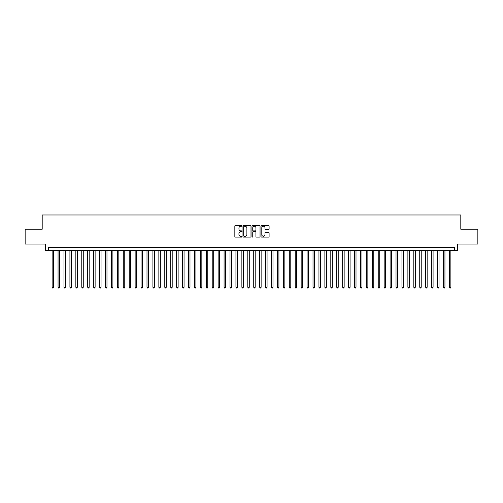 <?xml version="1.0" encoding="UTF-8"?>
<svg xmlns="http://www.w3.org/2000/svg" width="503" height="503" viewBox="0 0 503 503"><rect width="100%" height="100%" fill="white"/><g stroke="black" fill="none" stroke-linecap="round" stroke-linejoin="round"><path stroke-width="0.75" d="M242.012 225.866A0.409 0.409 0 0 0 241.603 225.463L235.423 225.463A0.585 0.585 0 0 0 234.838 226.042L234.838 236.517A0.585 0.585 0 0 0 235.423 237.102L241.603 237.102A0.409 0.409 0 0 0 242.012 236.693A0.409 0.409 0 0 0 241.603 236.284L240.805 236.284A1.861 1.861 0 0 1 238.944 234.423L238.944 233.549A1.861 1.861 0 0 1 240.805 231.688L241.603 231.688A0.409 0.409 0 0 0 242.012 231.279A0.409 0.409 0 0 0 241.603 230.871L240.805 230.871A1.861 1.861 0 0 1 238.944 229.01L238.944 228.136A1.861 1.861 0 0 1 240.805 226.275L241.603 226.275A0.409 0.409 0 0 0 242.012 225.866M268.508 229.563A0.585 0.585 0 0 0 269.092 228.984L269.092 226.042A0.585 0.585 0 0 0 268.508 225.463L261.642 225.463A0.585 0.585 0 0 0 261.057 226.042L261.057 236.517A0.585 0.585 0 0 0 261.642 237.102L268.508 237.102A0.585 0.585 0 0 0 269.092 236.517L269.092 232.971A0.585 0.585 0 0 0 268.508 232.386L265.571 232.386A0.585 0.585 0 0 0 264.987 232.971L264.987 234.731A1.559 1.559 0 0 1 263.434 236.284A1.559 1.559 0 0 1 261.874 234.731L261.874 227.834A1.559 1.559 0 0 1 263.434 226.275A1.559 1.559 0 0 1 264.987 227.834L264.987 228.984A0.585 0.585 0 0 0 265.571 229.563L268.508 229.563M454.58 250.551L457.541 250.551L457.541 244.03L477.85 244.03L477.85 229.205L460.805 229.205L460.805 214.976L42.195 214.976L42.195 229.205L25.15 229.205L25.15 244.03L45.459 244.03L45.459 250.551L454.58 250.551L454.58 247.589L48.42 247.589L48.42 250.551M250.991 226.042A0.585 0.585 0 0 0 250.406 225.463L243.54 225.463A0.585 0.585 0 0 0 242.962 226.042L242.962 236.517A0.585 0.585 0 0 0 243.54 237.102L250.406 237.102A0.585 0.585 0 0 0 250.991 236.517L250.991 226.042M252.594 225.463L259.46 225.463A0.585 0.585 0 0 1 260.038 226.042L260.038 236.517A0.585 0.585 0 0 1 259.46 237.102L256.517 237.102A0.585 0.585 0 0 1 255.939 236.517L255.939 232.273A0.585 0.585 0 0 0 255.354 231.688L253.405 231.688A0.585 0.585 0 0 0 252.827 232.273L252.827 236.693A0.409 0.409 0 0 1 252.418 237.102A0.409 0.409 0 0 1 252.009 236.693L252.009 226.042A0.585 0.585 0 0 1 252.594 225.463M244.181 226.275A0.409 0.409 0 0 0 243.773 226.683L243.773 235.882A0.409 0.409 0 0 0 244.181 236.284L245.024 236.284A1.861 1.861 0 0 0 246.885 234.423L246.885 228.136A1.861 1.861 0 0 0 245.024 226.275L244.181 226.275M255.939 227.859A1.559 1.559 0 0 0 254.38 226.306A1.559 1.559 0 0 0 252.827 227.859L252.827 230.292A0.585 0.585 0 0 0 253.405 230.871L255.354 230.871A0.585 0.585 0 0 0 255.939 230.292L255.939 227.859M52.13 250.551L52.13 287.251L53.614 287.251L53.614 250.551M53.614 287.251L53.167 288.024L52.57 288.024L52.13 287.251M58.059 250.551L58.059 287.251L59.543 287.251L59.543 250.551M59.543 287.251L59.096 288.024L58.505 288.024L58.059 287.251M63.988 250.551L63.988 287.251L65.472 287.251L65.472 250.551M65.472 287.251L65.025 288.024L64.434 288.024L63.988 287.251M69.917 250.551L69.917 287.251L71.401 287.251L71.401 250.551M71.401 287.251L70.954 288.024L70.363 288.024L69.917 287.251M75.846 250.551L75.846 287.251L77.33 287.251L77.33 250.551M77.33 287.251L76.884 288.024L76.293 288.024L75.846 287.251M81.775 250.551L81.775 287.251L83.259 287.251L83.259 250.551M83.259 287.251L82.813 288.024L82.222 288.024L81.775 287.251M87.704 250.551L87.704 287.251L89.188 287.251L89.188 250.551M89.188 287.251L88.742 288.024L88.151 288.024L87.704 287.251M93.633 250.551L93.633 287.251L95.117 287.251L95.117 250.551M95.117 287.251L94.671 288.024L94.08 288.024L93.633 287.251M99.563 250.551L99.563 287.251L101.046 287.251L101.046 250.551M101.046 287.251L100.6 288.024L100.009 288.024L99.563 287.251M105.492 250.551L105.492 287.251L106.976 287.251L106.976 250.551M106.976 287.251L106.529 288.024L105.938 288.024L105.492 287.251M111.421 250.551L111.421 287.251L112.905 287.251L112.905 250.551M112.905 287.251L112.458 288.024L111.867 288.024L111.421 287.251M117.35 250.551L117.35 287.251L118.834 287.251L118.834 250.551M118.834 287.251L118.387 288.024L117.796 288.024L117.35 287.251M123.279 250.551L123.279 287.251L124.763 287.251L124.763 250.551M124.763 287.251L124.316 288.024L123.725 288.024L123.279 287.251M129.208 250.551L129.208 287.251L130.692 287.251L130.692 250.551M130.692 287.251L130.246 288.024L129.655 288.024L129.208 287.251M135.137 250.551L135.137 287.251L136.621 287.251L136.621 250.551M136.621 287.251L136.175 288.024L135.584 288.024L135.137 287.251M141.066 250.551L141.066 287.251L142.55 287.251L142.55 250.551M142.55 287.251L142.104 288.024L141.513 288.024L141.066 287.251M146.995 250.551L146.995 287.251L148.479 287.251L148.479 250.551M148.479 287.251L148.033 288.024L147.442 288.024L146.995 287.251M152.925 250.551L152.925 287.251L154.408 287.251L154.408 250.551M154.408 287.251L153.962 288.024L153.371 288.024L152.925 287.251M158.854 250.551L158.854 287.251L160.338 287.251L160.338 250.551M160.338 287.251L159.891 288.024L159.3 288.024L158.854 287.251M164.783 250.551L164.783 287.251L166.267 287.251L166.267 250.551M166.267 287.251L165.82 288.024L165.229 288.024L164.783 287.251M170.712 250.551L170.712 287.251L172.196 287.251L172.196 250.551M172.196 287.251L171.749 288.024L171.158 288.024L170.712 287.251M176.641 250.551L176.641 287.251L178.125 287.251L178.125 250.551M178.125 287.251L177.678 288.024L177.087 288.024L176.641 287.251M182.57 250.551L182.57 287.251L184.054 287.251L184.054 250.551M184.054 287.251L183.608 288.024L183.017 288.024L182.57 287.251M188.499 250.551L188.499 287.251L189.983 287.251L189.983 250.551M189.983 287.251L189.537 288.024L188.946 288.024L188.499 287.251M194.428 250.551L194.428 287.251L195.912 287.251L195.912 250.551M195.912 287.251L195.466 288.024L194.875 288.024L194.428 287.251M200.357 250.551L200.357 287.251L201.841 287.251L201.841 250.551M201.841 287.251L201.395 288.024L200.804 288.024L200.357 287.251M206.287 250.551L206.287 287.251L207.77 287.251L207.77 250.551M207.77 287.251L207.324 288.024L206.733 288.024L206.287 287.251M212.216 250.551L212.216 287.251L213.7 287.251L213.7 250.551M213.7 287.251L213.253 288.024L212.662 288.024L212.216 287.251M218.145 250.551L218.145 287.251L219.629 287.251L219.629 250.551M219.629 287.251L219.189 288.024L218.591 288.024L218.145 287.251M224.08 250.551L224.08 287.251L225.558 287.251L225.558 250.551M225.558 287.251L225.118 288.024L224.52 288.024L224.08 287.251M230.009 250.551L230.009 287.251L231.487 287.251L231.487 250.551M231.487 287.251L231.047 288.024L230.449 288.024L230.009 287.251M235.938 250.551L235.938 287.251L237.416 287.251L237.416 250.551M237.416 287.251L236.976 288.024L236.379 288.024L235.938 287.251M241.868 250.551L241.868 287.251L243.345 287.251L243.345 250.551M243.345 287.251L242.905 288.024L242.308 288.024L241.868 287.251M247.797 250.551L247.797 287.251L249.274 287.251L249.274 250.551M249.274 287.251L248.834 288.024L248.237 288.024L247.797 287.251M253.726 250.551L253.726 287.251L255.203 287.251L255.203 250.551M255.203 287.251L254.763 288.024L254.166 288.024L253.726 287.251M259.655 250.551L259.655 287.251L261.132 287.251L261.132 250.551M261.132 287.251L260.692 288.024L260.095 288.024L259.655 287.251M265.584 250.551L265.584 287.251L267.062 287.251L267.062 250.551M267.062 287.251L266.621 288.024L266.024 288.024L265.584 287.251M271.513 250.551L271.513 287.251L272.991 287.251L272.991 250.551M272.991 287.251L272.551 288.024L271.953 288.024L271.513 287.251M277.442 250.551L277.442 287.251L278.92 287.251L278.92 250.551M278.92 287.251L278.48 288.024L277.882 288.024L277.442 287.251M283.371 250.551L283.371 287.251L284.855 287.251L284.855 250.551M284.855 287.251L284.409 288.024L283.811 288.024L283.371 287.251M289.3 250.551L289.3 287.251L290.784 287.251L290.784 250.551M290.784 287.251L290.338 288.024L289.747 288.024L289.3 287.251M295.23 250.551L295.23 287.251L296.713 287.251L296.713 250.551M296.713 287.251L296.267 288.024L295.676 288.024L295.23 287.251M301.159 250.551L301.159 287.251L302.643 287.251L302.643 250.551M302.643 287.251L302.196 288.024L301.605 288.024L301.159 287.251M307.088 250.551L307.088 287.251L308.572 287.251L308.572 250.551M308.572 287.251L308.125 288.024L307.534 288.024L307.088 287.251M313.017 250.551L313.017 287.251L314.501 287.251L314.501 250.551M314.501 287.251L314.054 288.024L313.463 288.024L313.017 287.251M318.946 250.551L318.946 287.251L320.43 287.251L320.43 250.551M320.43 287.251L319.983 288.024L319.392 288.024L318.946 287.251M324.875 250.551L324.875 287.251L326.359 287.251L326.359 250.551M326.359 287.251L325.913 288.024L325.322 288.024L324.875 287.251M330.804 250.551L330.804 287.251L332.288 287.251L332.288 250.551M332.288 287.251L331.842 288.024L331.251 288.024L330.804 287.251M336.733 250.551L336.733 287.251L338.217 287.251L338.217 250.551M338.217 287.251L337.771 288.024L337.18 288.024L336.733 287.251M342.662 250.551L342.662 287.251L344.146 287.251L344.146 250.551M344.146 287.251L343.7 288.024L343.109 288.024L342.662 287.251M348.592 250.551L348.592 287.251L350.075 287.251L350.075 250.551M350.075 287.251L349.629 288.024L349.038 288.024L348.592 287.251M354.521 250.551L354.521 287.251L356.005 287.251L356.005 250.551M356.005 287.251L355.558 288.024L354.967 288.024L354.521 287.251M360.45 250.551L360.45 287.251L361.934 287.251L361.934 250.551M361.934 287.251L361.487 288.024L360.896 288.024L360.45 287.251M366.379 250.551L366.379 287.251L367.863 287.251L367.863 250.551M367.863 287.251L367.416 288.024L366.825 288.024L366.379 287.251M372.308 250.551L372.308 287.251L373.792 287.251L373.792 250.551M373.792 287.251L373.345 288.024L372.754 288.024L372.308 287.251M378.237 250.551L378.237 287.251L379.721 287.251L379.721 250.551M379.721 287.251L379.275 288.024L378.684 288.024L378.237 287.251M384.166 250.551L384.166 287.251L385.65 287.251L385.65 250.551M385.65 287.251L385.204 288.024L384.613 288.024L384.166 287.251M390.095 250.551L390.095 287.251L391.579 287.251L391.579 250.551M391.579 287.251L391.133 288.024L390.542 288.024L390.095 287.251M396.024 250.551L396.024 287.251L397.508 287.251L397.508 250.551M397.508 287.251L397.062 288.024L396.471 288.024L396.024 287.251M401.954 250.551L401.954 287.251L403.437 287.251L403.437 250.551M403.437 287.251L402.991 288.024L402.4 288.024L401.954 287.251M407.883 250.551L407.883 287.251L409.367 287.251L409.367 250.551M409.367 287.251L408.92 288.024L408.329 288.024L407.883 287.251M413.812 250.551L413.812 287.251L415.296 287.251L415.296 250.551M415.296 287.251L414.849 288.024L414.258 288.024L413.812 287.251M419.741 250.551L419.741 287.251L421.225 287.251L421.225 250.551M421.225 287.251L420.778 288.024L420.187 288.024L419.741 287.251M425.67 250.551L425.67 287.251L427.154 287.251L427.154 250.551M427.154 287.251L426.707 288.024L426.116 288.024L425.67 287.251M431.599 250.551L431.599 287.251L433.083 287.251L433.083 250.551M433.083 287.251L432.637 288.024L432.046 288.024L431.599 287.251M437.528 250.551L437.528 287.251L439.012 287.251L439.012 250.551M439.012 287.251L438.566 288.024L437.975 288.024L437.528 287.251M443.457 250.551L443.457 287.251L444.941 287.251L444.941 250.551M444.941 287.251L444.495 288.024L443.904 288.024L443.457 287.251M449.386 250.551L449.386 287.251L450.87 287.251L450.87 250.551M450.87 287.251L450.43 288.024L449.833 288.024L449.386 287.251"/></g></svg>
